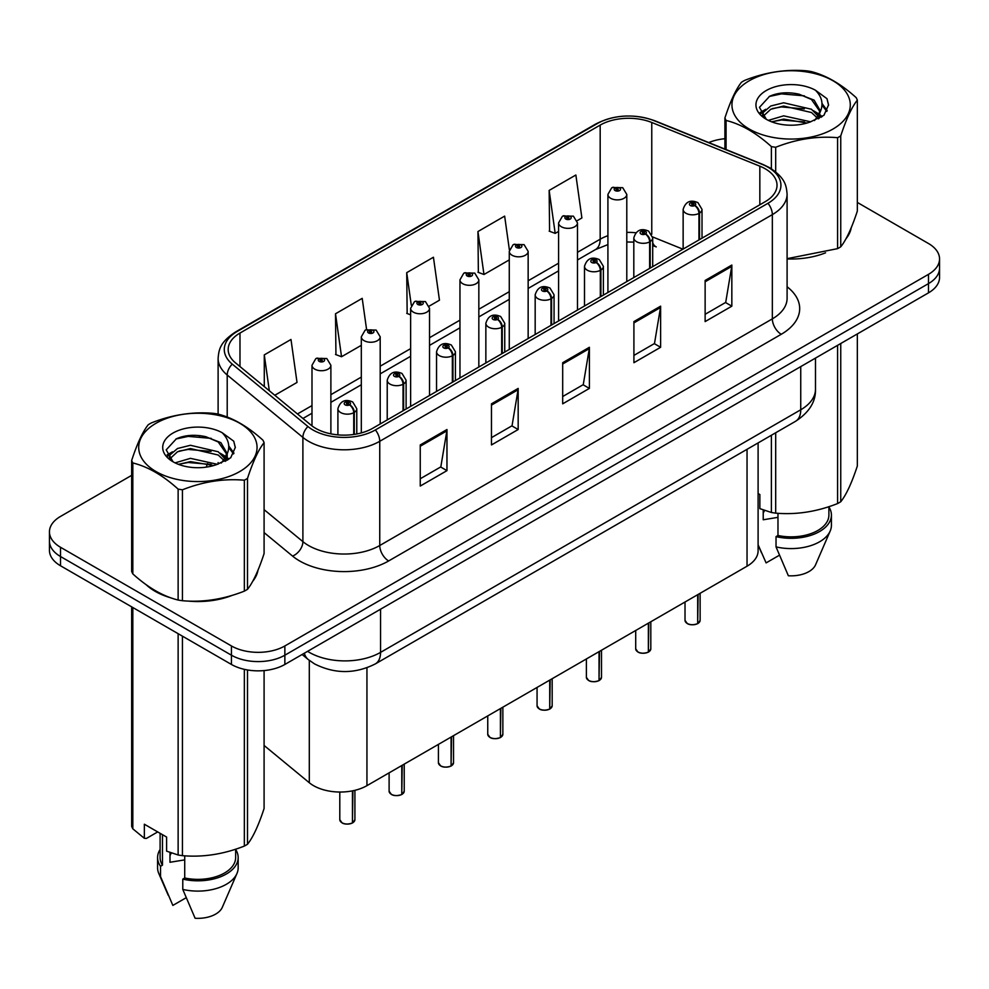 <?xml version="1.0" encoding="UTF-8"?>
<svg xmlns="http://www.w3.org/2000/svg" width="989" height="989" viewBox="0 0 989 989"><rect width="100%" height="100%" fill="white"/><g stroke="black" fill="none" stroke-linecap="round" stroke-linejoin="round"><path stroke-width="1.48" d="M652.703 242.701A22.66 10.607 -68 0 0 656.276 246.879L655.682 246.644M758.106 442.911L758.106 550.774A37.767 21.807 180 0 1 747.041 566.202L366.944 785.649A37.767 21.807 180 0 1 309.297 782.732L264.088 745.459M146.162 584.709A60.428 34.887 0 0 0 155.149 591.323A60.428 34.887 0 0 0 171.27 597.974A60.428 34.887 0 0 1 155.149 591.323A60.428 34.887 0 0 1 146.162 584.709M765.214 168.785A40.289 23.254 180 0 1 777.02 185.227A40.289 23.254 180 0 1 765.214 201.682L372.63 428.336A40.289 23.254 180 0 1 311.139 425.233L235.469 362.839A40.289 23.254 180 0 1 228.175 349.5A40.289 23.254 180 0 1 239.981 333.046L600.175 125.096A40.289 23.254 180 0 1 651.763 122.488L759.836 166.177A40.289 23.254 180 0 1 765.214 168.785M767.983 167.19A44.196 25.516 0 0 0 762.086 164.335L654.013 120.646A44.196 25.516 0 0 0 597.405 123.501L237.224 331.451A44.196 25.516 0 0 0 232.267 364.125L307.938 426.531A44.196 25.516 0 0 0 375.387 429.931L767.983 203.277A44.196 25.516 0 0 0 767.983 167.19M131.661 475.35L60.514 516.431A37.767 21.807 0 0 0 49.45 531.847L49.45 550.354A37.767 21.807 0 0 0 60.514 565.77L231.438 664.46L231.438 655.2A37.767 21.807 0 0 0 284.857 655.2L928.486 283.608A37.767 21.807 0 0 0 939.55 268.192A37.767 21.807 0 0 1 928.486 283.608L284.857 655.2A37.767 21.807 0 0 1 231.438 655.2L60.514 556.523L231.438 655.2L231.438 645.953A37.767 21.807 0 0 0 284.857 645.953L928.486 274.349A37.767 21.807 0 0 0 939.55 258.933A37.767 21.807 0 0 0 928.486 243.517L857.339 202.436M49.45 541.107A37.767 21.807 0 0 0 60.514 556.523A37.767 21.807 0 0 1 49.45 541.107M420.251 444.939L420.251 486.056L446.966 470.64L446.966 429.523L420.251 444.939M420.251 478.763L440.822 466.882L446.855 430.883A10.075 5.81 -120 0 0 446.966 429.523M440.649 466.993L446.966 470.64M491.471 403.821L491.471 444.939L518.174 429.523L518.174 388.405L491.471 403.821M491.471 437.645L512.042 425.764L518.075 389.765A10.075 5.81 -120 0 0 518.174 388.405M511.857 425.876L518.174 429.523M705.132 280.468L705.132 321.586L731.835 306.17L731.835 265.052L705.132 280.468M705.132 314.292L725.703 302.411L731.724 266.412A10.075 5.81 -120 0 0 731.835 265.052M725.518 302.523L731.835 306.17M633.912 321.586L633.912 362.703L660.615 347.287L660.615 306.17L633.912 321.586M633.912 355.41L654.483 343.529L660.504 307.53A10.075 5.81 -120 0 0 660.615 306.17M654.298 343.64L660.615 347.287M562.692 362.703L562.692 403.821L589.395 388.405L589.395 347.287L562.692 362.703M562.692 396.527L583.263 384.647L589.296 348.647A10.075 5.81 -120 0 0 589.395 347.287M583.077 384.758L589.395 388.405M787.096 258.945A60.428 34.887 0 0 0 825.568 252.813A60.428 34.887 0 0 1 787.096 258.945M845.966 238.794A60.428 34.887 0 0 0 851.245 227.705A60.428 34.887 0 0 1 845.966 238.794M187.551 601.028A60.428 34.887 0 0 0 232.316 595.316A60.428 34.887 0 0 1 187.551 601.028M252.714 581.297A60.428 34.887 0 0 0 257.993 570.22A60.428 34.887 0 0 1 252.714 581.297M724.912 138.72A37.767 21.807 0 0 0 708.767 142.564M200.396 435.679L199.358 436.273M167.141 454.866L172.469 451.812M49.45 531.847A37.767 21.807 0 0 0 60.514 547.276L231.438 645.953M274.794 395.266L297.021 382.434L290.989 339.474L264.286 354.89L264.286 386.6M509.397 249.994L504.65 216.121L477.947 231.537L478.367 272.408M577.143 220.708L581.891 217.963L575.87 175.004L549.155 190.42L549.587 231.29M366.585 329.485L362.209 298.357L335.506 313.773L335.939 354.643M429.189 306.133L439.462 300.199L433.429 257.239L406.726 272.655L407.159 313.525M410.633 314.823L406.726 313.365M406.726 272.655L411.3 305.267M477.947 231.537L483.967 274.497L509.273 259.897M483.967 274.497L477.947 272.247M549.155 190.42L555.188 233.379L558.587 231.426M555.188 233.379L549.155 231.129M335.506 313.773L341.539 356.732L361.319 345.322M341.539 356.732L335.506 354.482M264.286 354.89L269.317 390.754M231.438 664.46A37.767 21.807 0 0 0 284.857 664.46L928.486 292.855A37.767 21.807 0 0 0 939.55 277.439L939.55 258.933M697.628 623.688C693.141 625.135 689.692 625.097 687.293 623.564L685.018 620.363A7.553 4.364 0 0 0 687.231 623.441A7.553 4.364 0 0 0 697.678 623.577L697.505 623.676A7.306 4.216 180 0 1 687.417 623.552M697.678 623.268L698.147 594.426M699.532 239.598L699.532 213.068A6.293 3.795 -122.2 0 0 694.896 205.477A3.152 1.817 0 0 0 694.797 202.968A3.152 1.817 0 0 0 690.347 202.968A3.152 1.817 0 0 0 690.347 205.527A3.152 1.817 0 0 0 694.698 205.588L693.425 204.785A1.261 0.729 180 0 1 692.09 203.573A1.261 0.729 180 0 1 693.499 204.735L694.896 205.477M694.698 205.588A6.293 3.474 62.1 0 1 698.951 213.401A9.445 5.452 180 0 1 685.896 213.241A9.445 5.452 180 0 1 683.139 209.384C685.55 201.645 690.483 199.395 697.95 202.646L702.017 209.384A9.445 5.452 180 0 1 699.532 213.068M698.951 239.931L698.951 213.401M697.678 623.577L697.678 594.698M626.791 281.593L626.791 194.425A9.445 5.452 180 0 1 620.968 199.469A9.445 5.452 180 0 1 610.67 198.282A9.445 5.452 180 0 1 607.914 194.425L611.672 187.873A6.293 3.795 57.8 0 1 615.034 188.058A3.152 1.817 0 0 0 615.121 190.58A3.152 1.817 0 0 0 619.571 190.58A3.152 1.817 0 0 0 619.571 188.009A3.152 1.817 0 0 0 615.22 187.947L616.506 188.751A1.261 0.729 180 0 1 617.828 189.962A1.261 0.729 180 0 1 616.419 188.8L615.034 188.058M616.506 189.826L616.506 188.751M615.22 187.947A6.293 3.474 -117.9 0 0 612.278 187.527A6.293 3.474 -117.9 0 0 612.006 187.7M616.419 189.777L616.419 188.8M648.314 652.171C643.827 653.618 640.378 653.568 637.967 652.035L635.704 648.833A7.553 4.364 0 0 0 637.917 651.924A7.553 4.364 0 0 0 648.364 652.048L648.191 652.147A7.306 4.216 180 0 1 638.09 652.023M648.364 651.739L648.821 622.897M650.218 268.068L650.218 241.539A6.293 3.795 -122.2 0 0 645.582 233.948A3.152 1.817 0 0 0 645.483 231.438A3.152 1.817 0 0 0 641.033 231.438A3.152 1.817 0 0 0 641.033 234.01A3.152 1.817 0 0 0 645.384 234.059L644.111 233.256A1.261 0.729 180 0 1 642.776 232.044A1.261 0.729 180 0 1 644.185 233.206L645.582 233.948M645.384 234.059A6.293 3.474 62.1 0 1 649.637 241.885A9.445 5.452 180 0 1 636.582 241.712A9.445 5.452 180 0 1 633.813 237.855C636.224 230.116 641.169 227.866 648.636 231.129L652.703 237.855A9.445 5.452 180 0 1 650.218 241.539M649.637 268.402L649.637 241.885M648.364 652.048L648.364 623.169M598.988 680.642C594.5 682.089 591.063 682.039 588.653 680.506L586.39 677.317A7.553 4.364 0 0 0 588.603 680.395A7.553 4.364 0 0 0 599.037 680.531L598.877 680.63A7.306 4.216 180 0 1 588.776 680.494M599.037 680.222L599.507 651.38M600.904 296.539L600.904 270.022A6.293 3.795 -122.2 0 0 596.256 262.419A3.152 1.817 0 0 0 596.169 259.909A3.152 1.817 0 0 0 591.719 259.909A3.152 1.817 0 0 0 591.719 262.481A3.152 1.817 0 0 0 596.07 262.53L594.785 261.726A1.261 0.729 180 0 1 593.462 260.527A1.261 0.729 180 0 1 594.871 261.689L596.256 262.419M596.07 262.53A6.293 3.474 62.1 0 1 600.323 270.356A9.445 5.452 180 0 1 587.268 270.195A9.445 5.452 180 0 1 584.499 266.338C586.91 258.586 591.842 256.336 599.309 259.6L603.377 266.338A9.445 5.452 180 0 1 600.904 270.022M600.323 296.885L600.323 270.356M599.037 680.531L599.037 651.64M549.674 709.113C545.186 710.559 541.737 710.51 539.326 708.989L537.064 705.787A7.553 4.364 0 0 0 539.277 708.866A7.553 4.364 0 0 0 549.723 709.002L549.55 709.101A7.306 4.216 180 0 1 539.462 708.977M549.723 708.693L550.193 679.851M551.578 325.022L551.578 298.493A6.293 3.795 -122.2 0 0 546.942 290.902A3.152 1.817 0 0 0 546.843 288.38A3.152 1.817 0 0 0 542.392 288.38A3.152 1.817 0 0 0 542.392 290.951A3.152 1.817 0 0 0 546.744 291.013L545.471 290.21A1.261 0.729 180 0 1 544.135 288.998A1.261 0.729 180 0 1 545.545 290.16L546.942 290.902M546.744 291.013A6.293 3.474 62.1 0 1 550.997 298.826A9.445 5.452 180 0 1 537.942 298.666A9.445 5.452 180 0 1 535.173 294.809C537.596 287.057 542.528 284.82 549.995 288.071L554.063 294.809A9.445 5.452 180 0 1 551.578 298.493M550.997 325.356L550.997 298.826M549.723 709.002L549.723 680.123M500.347 737.584C495.872 739.03 492.423 738.993 490.012 737.46L487.75 734.258A7.553 4.364 0 0 0 489.963 737.337A7.553 4.364 0 0 0 500.409 737.473L500.236 737.571A7.306 4.216 180 0 1 490.136 737.448M500.409 737.164L500.867 708.322M502.264 353.493L502.264 326.963A6.293 3.795 -122.2 0 0 497.628 319.373A3.152 1.817 0 0 0 497.529 316.863A3.152 1.817 0 0 0 493.078 316.863A3.152 1.817 0 0 0 493.078 319.422A3.152 1.817 0 0 0 497.43 319.484L496.157 318.681A1.261 0.729 180 0 1 494.821 317.469A1.261 0.729 180 0 1 496.231 318.631L497.628 319.373M497.43 319.484A6.293 3.474 62.1 0 1 501.683 327.297A9.445 5.452 180 0 1 488.628 327.136A9.445 5.452 180 0 1 485.859 323.279C488.269 315.54 493.214 313.29 500.669 316.542L504.749 323.279A9.445 5.452 180 0 1 502.264 326.963M501.683 353.827L501.683 327.297M500.409 737.473L500.409 708.594M577.477 310.064L577.477 222.908A9.445 5.452 180 0 1 571.642 227.94A9.445 5.452 180 0 1 561.356 226.753A9.445 5.452 180 0 1 558.587 222.908L562.358 216.356A6.293 3.795 57.8 0 1 565.708 216.542A3.152 1.817 0 0 0 565.807 219.051A3.152 1.817 0 0 0 570.257 219.051A3.152 1.817 0 0 0 570.257 216.48A3.152 1.817 0 0 0 565.906 216.43L567.179 217.234A1.261 0.729 180 0 1 568.514 218.433A1.261 0.729 180 0 1 567.142 218.272L567.105 217.271L565.708 216.542M567.179 218.297L567.179 217.234M565.906 216.43A6.293 3.474 -117.9 0 0 562.964 215.998A6.293 3.474 -117.9 0 0 562.692 216.183M567.142 218.272A1.261 0.729 180 0 1 567.105 217.271M528.151 338.547L528.151 251.379A9.445 5.452 180 0 1 522.328 256.411A9.445 5.452 180 0 1 512.042 255.236A9.445 5.452 180 0 1 509.273 251.379L513.044 244.827A6.293 3.795 57.8 0 1 516.394 245.012A3.152 1.817 0 0 0 516.493 247.522A3.152 1.817 0 0 0 520.943 247.522A3.152 1.817 0 0 0 520.943 244.951A3.152 1.817 0 0 0 516.592 244.901L517.865 245.705A1.261 0.729 180 0 1 519.2 246.904A1.261 0.729 180 0 1 517.828 246.756L517.791 245.742L516.394 245.012M517.865 246.768L517.865 245.705M516.592 244.901A6.293 3.474 -117.9 0 0 513.65 244.468A6.293 3.474 -117.9 0 0 513.365 244.654M517.828 246.756A1.261 0.729 180 0 1 517.791 245.742M478.837 367.018L478.837 279.85A9.445 5.452 180 0 1 473.014 284.894A9.445 5.452 180 0 1 462.716 283.707A9.445 5.452 180 0 1 459.959 279.85L463.717 273.298A6.293 3.795 57.8 0 1 467.08 273.483A3.152 1.817 0 0 0 467.167 275.993A3.152 1.817 0 0 0 471.617 275.993A3.152 1.817 0 0 0 471.617 273.421A3.152 1.817 0 0 0 467.265 273.372L468.551 274.176A1.261 0.729 180 0 1 469.874 275.387A1.261 0.729 180 0 1 468.465 274.225L467.08 273.483M468.551 275.251L468.551 274.176M467.265 273.372A6.293 3.474 -117.9 0 0 464.323 272.952A6.293 3.474 -117.9 0 0 464.051 273.125M468.465 275.202L468.465 274.225M749.279 80.739A59.167 34.158 -0 0 0 749.279 129.052A59.167 34.158 -0 0 0 832.961 129.052A59.167 34.158 -0 0 0 832.961 80.739A59.167 34.158 -0 0 0 749.279 80.739M787.096 258.661L837.596 248.635A67.981 39.251 -0 0 0 839.204 247.745A67.981 39.251 -0 0 0 840.749 246.817C846.25 239.931 851.776 228.014 857.339 211.077L857.339 100.136A67.981 39.251 -0 0 0 856.177 97.651C841.033 83.929 825.926 75.213 810.869 71.492A67.981 39.251 -0 0 0 806.554 70.825C785.835 69.057 765.202 72.246 744.655 80.406A67.981 39.251 -0 0 0 743.048 81.296A67.981 39.251 -0 0 0 741.503 82.223C735.952 89.208 730.426 101.125 724.912 117.963A67.981 39.251 -0 0 0 726.074 120.448L726.074 149.562M771.383 168.748L771.383 146.607C756.239 132.885 741.132 124.169 726.074 120.448M771.383 146.607A67.981 39.251 -0 0 0 775.685 147.274L775.685 171.863M837.596 248.635L837.596 137.694C817.05 135.901 796.417 139.09 775.685 147.274M837.596 137.694A67.981 39.251 -0 0 0 839.204 136.803A67.981 39.251 -0 0 0 840.749 135.876L840.749 246.817M810.708 121.82L783.671 115.837L768.342 120.374M806.937 123.032L783.671 119.1L771.791 121.857M819.164 118.433L818.904 117.74M818.101 116.096L811.475 109.26L783.671 102.782L770.777 105.996L763.323 112.35L762.346 115.812M817.038 117.728L811.475 112.523L783.671 106.046L770.777 109.26L762.939 116.455M814.516 120.547L818.929 114.427L819.906 110.113L814.12 100.124L798.321 94.029C787.553 91.841 777.972 92.595 769.59 96.304L759.453 107.356L766.252 119.187M818.385 118.841L819.906 112.709M819.819 111.398L811.475 99.469L799.075 94.178M766.252 90.531A35.171 20.312 -0 0 0 766.252 119.261A35.171 20.312 -0 0 0 810.226 121.956L823.936 115.293L828.559 104.896L826.977 98.69L815.455 90.234A35.171 20.312 -0 0 0 766.252 90.531M815.455 90.234C822.786 97.676 823.936 105.736 818.929 114.415M724.912 149.092L724.912 117.963M857.339 100.136C851.826 107.022 846.3 118.94 840.749 135.876M804.354 121.944L781.434 119.99L772.31 121.647M821.105 117.32L819.485 116.022M818.521 115.317L816.877 114.254M804.354 108.889L781.434 106.936L772.31 108.592M763.496 112.041L760.813 113.698M826.816 111.411L821.995 105.069M804.453 95.859L781.434 93.881L769.17 96.502M828.559 105.217L826.977 98.69M822.143 116.628L819.782 114.613M819.077 114.081L813.44 110.706M765.721 109.297L760.207 112.499M827.212 110.632L821.983 103.425M156.039 423.255A59.167 34.158 -0 0 0 156.039 471.568A59.167 34.158 -0 0 0 239.721 471.568A59.167 34.158 -0 0 0 239.721 423.255A59.167 34.158 -0 0 0 156.039 423.255M149.796 423.811A67.981 39.251 -0 0 0 148.251 424.726C142.7 431.711 137.174 443.628 131.661 460.466A67.981 39.251 -0 0 0 132.823 462.951L132.823 573.892C147.893 587.565 162.987 596.293 178.131 600.051A67.981 39.251 -0 0 0 182.446 600.719C202.992 602.524 223.625 599.322 244.345 591.138A67.981 39.251 -0 0 0 245.952 590.248A67.981 39.251 -0 0 0 247.497 589.32C252.999 582.434 258.537 570.517 264.088 553.58L264.088 442.652A67.981 39.251 -0 0 0 262.926 440.167C247.782 426.444 232.687 417.717 217.617 413.995A67.981 39.251 -0 0 0 213.315 413.34C192.583 411.56 171.95 414.75 151.404 422.909A67.981 39.251 -0 0 0 149.796 423.811M178.131 600.051L178.131 489.122C162.987 475.4 147.893 466.672 132.823 462.951M178.131 489.122A67.981 39.251 -0 0 0 182.446 489.79L182.446 600.719M244.345 591.138L244.345 480.209C223.798 478.416 203.165 481.606 182.446 489.79M244.345 480.209A67.981 39.251 -0 0 0 245.952 479.319A67.981 39.251 -0 0 0 247.497 478.392L247.497 589.32M131.661 460.466L131.661 571.407A67.981 39.251 -0 0 0 132.823 573.892M217.456 464.323L190.432 458.352L175.09 462.877M213.686 465.547L190.432 461.616L178.539 464.373M225.912 460.948L225.653 460.256M224.849 458.612L218.223 451.763L190.432 445.285L177.525 448.499L170.071 454.866L169.107 458.327M223.786 460.231L218.223 455.027L190.432 448.549L177.525 451.763L169.688 458.958M221.264 463.062L225.677 456.943L226.654 452.628L220.868 442.627L205.069 436.545C194.301 434.344 184.733 435.111 176.339 438.819L166.201 449.871L173.001 461.702M225.133 461.356L226.654 455.212M226.568 453.914L218.223 441.972L205.823 436.681M173.001 433.046A35.171 20.312 -0 0 0 173.001 461.764A35.171 20.312 -0 0 0 216.974 464.459L230.684 457.808L235.308 447.411L233.738 441.193L222.204 432.737A35.171 20.312 -0 0 0 173.001 433.046M222.204 432.737C229.535 440.192 230.684 448.252 225.677 456.918M264.088 442.652C258.574 449.538 253.048 461.455 247.497 478.392M211.102 464.459L188.182 462.493L179.071 464.15M227.853 459.823L226.246 458.537M225.269 457.833L223.638 456.757M211.102 451.404L188.182 449.439L179.071 451.095M170.256 454.544L167.561 456.201M233.565 453.914L228.743 447.572M211.201 438.374L188.182 436.384L175.918 439.017M235.308 447.72L233.738 441.193M228.892 459.143L226.53 457.116M225.826 456.597L220.188 453.222M233.973 453.147L228.731 445.94M764.67 510.448A28.458 16.43 0 0 0 763.224 513.254M763.224 509.941L763.224 519.769L777.972 517.358M758.106 493.548L759.861 494.549L759.861 508.643L771.383 512.475A67.981 39.251 0 0 0 775.685 513.143C796.244 514.935 816.877 511.746 837.596 503.562A67.981 39.251 0 0 0 840.749 501.744C846.25 494.859 851.776 482.941 857.339 466.004L857.339 333.936M777.972 513.303L777.972 535.494A37.767 21.807 0 0 0 828.893 515.046L828.893 506.677M777.972 535.494L776.031 536.619A40.289 23.254 0 0 0 831.415 515.046A40.289 23.254 0 0 0 828.893 506.961M776.031 536.619L776.031 546.892A40.289 23.254 0 0 0 830.216 530.969A40.289 23.254 0 0 0 831.415 525.332L831.415 515.046M776.031 546.892L788.357 575.759A25.182 14.538 0 0 0 815.554 564.83L830.216 530.969M840.749 343.517L840.749 501.744M837.596 503.562L837.596 345.334M771.383 512.475L771.383 435.247M775.685 432.762L775.685 513.143M779.381 555.237L766.104 562.902L758.106 544.778M171.418 852.963A28.458 16.43 0 0 0 169.984 855.757M169.984 852.456L169.984 862.272L184.72 859.874M157.708 831.922L146.409 838.437L144.345 838.301L144.345 824.22L166.609 837.065L166.609 851.158L178.131 854.991A67.981 39.251 0 0 0 182.446 855.658C202.992 857.451 223.625 854.261 244.345 846.077A67.981 39.251 0 0 0 247.497 844.26C252.999 837.374 258.537 825.456 264.088 808.52L264.088 670.567M184.72 855.806L184.72 877.997A37.767 21.807 0 0 0 235.642 857.562L235.642 849.192M184.72 877.997L182.78 879.122A40.289 23.254 0 0 0 238.164 857.562A40.289 23.254 0 0 0 235.642 849.464M182.78 879.122L182.78 889.408A40.289 23.254 0 0 0 236.964 873.472A40.289 23.254 0 0 0 238.164 867.835L238.164 857.562M182.78 889.408L195.105 918.262A25.182 14.538 0 0 0 222.302 907.346L236.964 873.472M247.497 669.961L247.497 844.26M244.345 846.077L244.345 669.343M132.823 607.518L132.823 828.819A67.981 39.251 0 0 1 131.661 826.334L131.661 606.85M178.131 854.991L178.131 633.689M182.446 636.174L182.446 855.658M132.823 828.819L144.345 838.301M160.107 833.307L160.107 857.562A37.767 21.807 0 0 0 162.468 865.152L162.468 834.679M160.107 849.464A40.289 23.254 0 0 0 157.585 857.562A40.289 23.254 0 0 0 160.527 866.277L162.468 865.152M157.585 857.562L157.585 867.835A40.289 23.254 0 0 0 158.784 873.472A40.289 23.254 0 0 0 160.527 876.551L160.527 866.277M186.13 897.752L172.852 905.417L160.527 876.551M451.033 766.067C446.546 767.513 443.097 767.464 440.698 765.931L438.424 762.729A7.553 4.364 0 0 0 440.637 765.82A7.553 4.364 0 0 0 451.083 765.943L450.91 766.042A7.306 4.216 180 0 1 440.822 765.919M451.083 765.634L451.553 736.793M452.95 381.964L452.95 355.434A6.293 3.795 -122.2 0 0 448.301 347.844A3.152 1.817 0 0 0 448.202 345.334A3.152 1.817 0 0 0 443.752 345.334A3.152 1.817 0 0 0 443.752 347.905A3.152 1.817 0 0 0 448.104 347.955L446.83 347.151A1.261 0.729 180 0 1 445.495 345.94A1.261 0.729 180 0 1 446.917 347.102L448.301 347.844M448.104 347.955A6.293 3.474 62.1 0 1 452.356 355.78A9.445 5.452 180 0 1 439.301 355.607A9.445 5.452 180 0 1 436.545 351.75C438.955 344.011 443.888 341.761 451.355 345.025L455.422 351.75A9.445 5.452 180 0 1 452.95 355.434M452.356 382.298L452.356 355.78M451.083 765.943L451.083 737.065M401.719 794.538C397.232 795.984 393.783 795.935 391.372 794.402L389.11 791.212A7.553 4.364 0 0 0 391.323 794.291A7.553 4.364 0 0 0 401.769 794.427L401.596 794.526A7.306 4.216 180 0 1 391.496 794.39M401.769 794.118L402.239 765.276M403.623 410.435L403.623 383.917A6.293 3.795 -122.2 0 0 398.987 376.315A3.152 1.817 0 0 0 398.888 373.805A3.152 1.817 0 0 0 394.438 373.805A3.152 1.817 0 0 0 394.438 376.376A3.152 1.817 0 0 0 398.79 376.426L397.516 375.622A1.261 0.729 180 0 1 396.181 374.423A1.261 0.729 180 0 1 397.59 375.585L398.987 376.315M398.79 376.426A6.293 3.474 62.1 0 1 403.042 384.251A9.445 5.452 180 0 1 389.987 384.091A9.445 5.452 180 0 1 387.218 380.233C389.629 372.482 394.574 370.232 402.041 373.496L406.108 380.233A9.445 5.452 180 0 1 403.623 383.917M403.042 410.781L403.042 384.251M401.769 794.427L401.769 765.548M352.393 823.009C347.905 824.455 344.469 824.406 342.058 822.885L339.796 819.683A7.553 4.364 0 0 0 342.009 822.761A7.553 4.364 0 0 0 352.443 822.897L352.282 822.996A7.306 4.216 180 0 1 342.182 822.873M352.443 822.588L352.912 790.767M354.309 434.394L354.309 412.388A6.293 3.795 -122.2 0 0 349.661 404.798A3.152 1.817 0 0 0 349.574 402.276A3.152 1.817 0 0 0 345.124 402.276A3.152 1.817 0 0 0 345.124 404.847A3.152 1.817 0 0 0 349.476 404.909L348.19 404.105A1.261 0.729 180 0 1 346.867 402.894A1.261 0.729 180 0 1 348.276 404.056L349.661 404.798M349.476 404.909A6.293 3.474 62.1 0 1 353.728 412.722A9.445 5.452 180 0 1 340.673 412.561A9.445 5.452 180 0 1 337.904 408.704C340.315 400.953 345.26 398.715 352.714 401.967L356.782 408.704A9.445 5.452 180 0 1 354.309 412.388M353.728 434.48L353.728 412.722M352.443 822.897L352.443 790.866M429.523 395.489L429.523 308.321A9.445 5.452 180 0 1 423.688 313.365A9.445 5.452 180 0 1 413.402 312.178A9.445 5.452 180 0 1 410.633 308.321L414.403 301.769A6.293 3.795 57.8 0 1 417.754 301.954A3.152 1.817 0 0 0 417.853 304.476A3.152 1.817 0 0 0 422.303 304.476A3.152 1.817 0 0 0 422.303 301.905A3.152 1.817 0 0 0 417.951 301.843L419.225 302.646A1.261 0.729 180 0 1 420.56 303.858A1.261 0.729 180 0 1 419.151 302.696L417.754 301.954M419.225 303.722L419.225 302.646M417.951 301.843A6.293 3.474 -117.9 0 0 415.009 301.422A6.293 3.474 -117.9 0 0 414.725 301.596M419.151 303.672L419.151 302.696M380.196 423.96L380.196 336.804A9.445 5.452 180 0 1 374.374 341.835A9.445 5.452 180 0 1 364.076 340.649A9.445 5.452 180 0 1 361.319 336.804L365.077 330.252A6.293 3.795 57.8 0 1 368.44 330.437A3.152 1.817 0 0 0 368.538 332.947A3.152 1.817 0 0 0 372.989 332.947A3.152 1.817 0 0 0 372.989 330.375A3.152 1.817 0 0 0 368.637 330.326L369.911 331.13A1.261 0.729 180 0 1 371.234 332.329A1.261 0.729 180 0 1 369.874 332.168L369.911 331.13M368.637 330.326A6.293 3.474 -117.9 0 0 365.683 329.893A6.293 3.474 -117.9 0 0 365.411 330.079M369.824 332.156L369.824 331.167L368.44 330.437M369.874 332.168A1.261 0.729 180 0 1 369.824 331.167M330.882 433.85L330.882 365.275A9.445 5.452 180 0 1 325.047 370.306A9.445 5.452 180 0 1 314.762 369.132A9.445 5.452 180 0 1 311.992 365.275L315.763 358.723A6.293 3.795 57.8 0 1 319.113 358.908A3.152 1.817 0 0 0 319.212 361.418A3.152 1.817 0 0 0 323.663 361.418A3.152 1.817 0 0 0 323.663 358.846A3.152 1.817 0 0 0 319.311 358.797L320.584 359.6A1.261 0.729 180 0 1 321.919 360.8A1.261 0.729 180 0 1 320.547 360.651L320.584 359.6M319.311 358.797A6.293 3.474 -117.9 0 0 316.369 358.364A6.293 3.474 -117.9 0 0 316.097 358.55M320.51 360.626L320.51 359.637L319.113 358.908M320.547 360.651A1.261 0.729 180 0 1 320.51 359.637M747.041 449.303L747.041 566.202M309.297 660.392L309.297 782.732M366.944 667.798L366.944 785.649M787.096 286.773A62.95 36.346 180 0 1 781.248 334.282L388.652 560.948A12.585 7.269 60 0 1 379.751 545.52L772.347 318.866A50.365 29.077 0 0 0 787.096 298.307L787.096 194.067A50.365 29.077 180 0 1 772.347 214.625A12.585 7.269 -120 0 0 767.983 203.277M388.652 560.948A62.95 36.346 180 0 1 299.63 560.948A62.95 36.346 180 0 1 292.571 556.09L264.088 532.601M307.938 426.531A12.585 8.419 129.5 0 0 302.894 437.41L302.894 541.638A50.365 29.077 0 0 0 308.531 545.52A50.365 29.077 0 0 0 379.751 545.52L379.751 441.292A50.365 29.077 180 0 1 302.894 437.41L227.21 375.016A50.365 29.077 180 0 1 218.112 358.339L218.112 414.131M787.096 194.067C786.292 185.376 785.39 178.131 769.739 167.747L763.112 164.533A12.585 5.897 112 0 0 762.086 164.335M763.112 164.533L655.039 120.843C634.184 113.463 614.392 114.539 595.662 124.058A12.585 7.269 60 0 1 597.405 123.501M237.224 331.451A12.585 7.269 -120 0 0 235.469 332.02C219.781 342.429 218.915 349.649 218.112 358.339M232.267 364.125A12.585 8.419 129.5 0 0 227.21 375.016L227.21 417.074M655.039 120.843A12.585 5.897 112 0 0 654.013 120.646M375.387 429.931A12.585 7.269 60 0 1 379.751 441.292L772.347 214.625L772.347 318.866A12.585 7.269 60 0 0 781.248 334.282M206.305 467.117A62.95 36.346 180 0 1 207.591 463.594M284.857 645.953L284.857 664.46M928.486 274.349L928.486 292.855M60.514 547.276L60.514 565.77M227.21 454.038L227.21 460.206M218.112 462.568A50.365 29.077 0 0 0 218.173 464.113M264.088 509.644L302.894 541.638A12.585 8.419 -50.5 0 1 292.571 556.09M239.981 333.046L239.981 366.56M759.836 166.177L759.836 204.785M651.763 122.488L651.763 234.269M682.929 249.191L652.641 236.94M635.84 232.761A40.289 23.254 0 0 0 626.791 232.403M607.914 235.703A40.289 23.254 0 0 0 600.175 239.202L577.477 252.306M600.175 125.096L600.175 239.202A22.66 13.08 60 0 1 595.477 249.574L577.477 259.971M558.587 263.198L528.151 280.777M509.273 291.681L478.837 309.248M459.959 320.152L429.523 337.719M410.633 348.623L380.196 366.202M361.319 377.093L330.882 394.673M311.992 405.577L297.466 413.958M562.692 364.014L589.296 348.647M633.912 322.896L660.504 307.53M705.132 281.778L731.724 266.412M491.471 405.131L518.075 389.765M420.251 446.249L446.855 430.883M307.591 651.331A50.365 29.077 0 0 0 309.334 652.381A50.365 29.077 0 0 0 380.555 652.381L800.744 409.78A50.365 29.077 0 0 0 815.492 389.221C815.863 401.719 809.2 412.413 795.527 421.314L375.338 663.903A25.182 14.538 60 0 0 380.555 652.381L380.555 609.199M800.744 366.61L800.744 409.78A25.182 14.538 60 0 1 795.527 421.314M304.303 653.222A25.182 16.838 129.5 0 0 308.296 659.589L302.115 654.495M698.147 623.305A7.553 4.364 0 0 0 700.125 620.363L700.125 593.289M648.821 651.788A7.553 4.364 0 0 0 650.811 648.833L650.811 621.76M599.507 680.259A7.553 4.364 0 0 0 601.497 677.317L601.497 650.23M550.193 708.73A7.553 4.364 0 0 0 552.171 705.787L552.171 678.701M500.867 737.201A7.553 4.364 0 0 0 502.857 734.258L502.857 707.184M451.553 765.684A7.553 4.364 0 0 0 453.531 762.729L453.531 735.655M402.239 794.155A7.553 4.364 0 0 0 404.217 791.212L404.217 764.126M352.912 822.625A7.553 4.364 0 0 0 354.903 819.683L354.903 790.322M595.662 124.058L235.469 332.02M656.276 246.879L652.703 245.581M633.813 242.12L626.791 241.984M607.914 244.592L595.477 249.574M558.587 270.862L528.151 288.442M509.273 299.346L478.837 316.913M459.959 327.816L429.523 345.384M410.633 356.287L380.196 373.867M361.319 384.758L330.882 402.338M311.992 413.241L302.931 418.471M375.338 663.903C355.076 674.09 334.814 674.09 314.551 663.903L308.296 659.589M815.492 389.221L815.492 358.092M685.018 620.363L685.018 602.004M683.139 249.067L683.139 209.384M702.017 238.164L702.017 209.384M700.125 620.363L698.098 623.429M626.791 194.425L622.724 187.687L612.278 187.527M607.914 292.497L607.914 194.425M635.704 648.833L635.704 630.475M633.813 277.538L633.813 237.855M652.703 266.634L652.703 237.855M650.811 648.833L648.772 651.899M586.39 677.317L586.39 658.958M584.499 306.021L584.499 266.338M603.377 295.118L603.377 266.338M601.497 677.317L599.458 680.37M537.064 705.787L537.064 687.429M535.173 334.492L535.173 294.809M554.063 323.588L554.063 294.809M552.171 705.787L550.144 708.841M487.75 734.258L487.75 715.9M485.859 362.963L485.859 323.279M504.749 352.059L504.749 323.279M502.857 734.258L500.817 737.324M577.477 222.908L573.41 216.171L562.964 215.998M558.587 320.968L558.587 222.908M528.151 251.379L524.083 244.642L513.65 244.468M509.273 349.451L509.273 251.379M478.837 279.85L474.769 273.112L464.323 272.952M459.959 377.922L459.959 279.85M761.456 552.727L758.106 544.988M168.204 895.23L158.784 873.472M438.424 762.729L438.424 744.371M436.545 391.434L436.545 351.75M455.422 380.53L455.422 351.75M453.531 762.729L451.503 765.795M389.11 791.212L389.11 772.854M387.218 419.917L387.218 380.233M406.108 409.013L406.108 380.233M404.217 791.212L402.177 794.266M339.796 819.683L339.796 792.028M337.904 434.863L337.904 408.704M356.782 433.973L356.782 408.704M354.903 819.683L352.863 822.737M429.523 308.321L425.455 301.583L415.009 301.422M410.633 406.392L410.633 308.321M380.196 336.804L376.129 330.066L365.683 329.893M361.319 432.935L361.319 336.804M330.882 365.275L326.815 358.537L316.369 358.364M311.992 425.913L311.992 365.275"/></g></svg>
